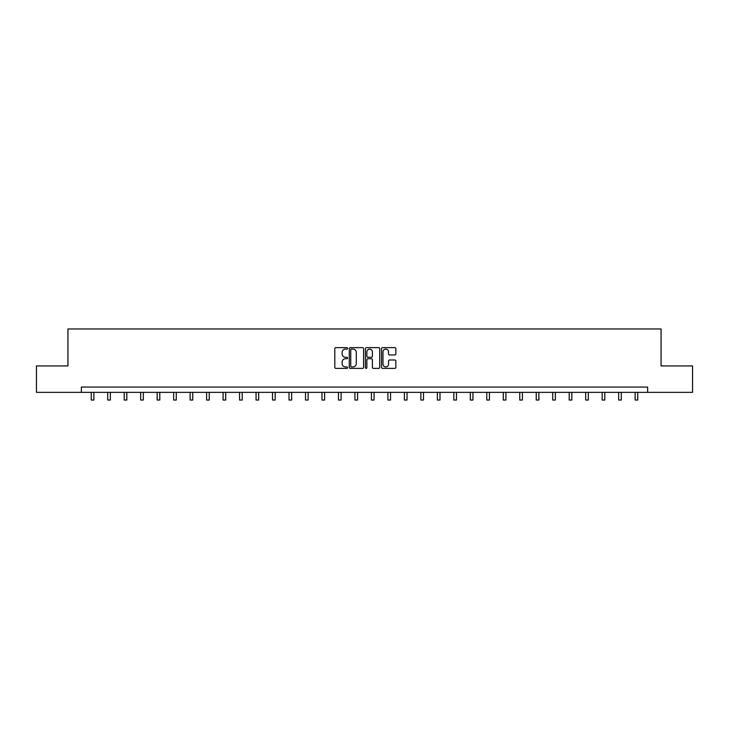 <?xml version="1.0" encoding="UTF-8"?>
<svg xmlns="http://www.w3.org/2000/svg" width="729" height="729" viewBox="0 0 729 729"><rect width="100%" height="100%" fill="white"/><g stroke="black" fill="none" stroke-linecap="round" stroke-linejoin="round"><path stroke-width="1.09" d="M347.596 348.371A0.729 0.729 0 0 0 346.867 347.651L335.85 347.651A1.039 1.039 0 0 0 334.811 348.681L334.811 367.352A1.039 1.039 0 0 0 335.85 368.391L346.867 368.391A0.729 0.729 0 0 0 347.596 367.662A0.729 0.729 0 0 0 346.867 366.933L345.446 366.933A3.317 3.317 0 0 1 342.129 363.616L342.129 362.067A3.317 3.317 0 0 1 345.446 358.741L346.867 358.741A0.729 0.729 0 0 0 347.596 358.021A0.729 0.729 0 0 0 346.867 357.292L345.446 357.292A3.317 3.317 0 0 1 342.129 353.975L342.129 352.417A3.317 3.317 0 0 1 345.446 349.1L346.867 349.1A0.729 0.729 0 0 0 347.596 348.371M394.808 354.959A1.039 1.039 0 0 0 395.847 353.92L395.847 348.681A1.039 1.039 0 0 0 394.808 347.651L382.57 347.651A1.039 1.039 0 0 0 381.531 348.681L381.531 367.352A1.039 1.039 0 0 0 382.57 368.391L394.808 368.391A1.039 1.039 0 0 0 395.847 367.352L395.847 361.028A1.039 1.039 0 0 0 394.808 359.989L389.568 359.989A1.039 1.039 0 0 0 388.53 361.028L388.53 364.163A2.77 2.77 0 0 1 385.759 366.933A2.77 2.77 0 0 1 382.989 364.163L382.989 351.87A2.77 2.77 0 0 1 385.759 349.1A2.77 2.77 0 0 1 388.53 351.87L388.53 353.92A1.039 1.039 0 0 0 389.568 354.959L394.808 354.959M81.356 392.357L36.45 392.357L36.45 365.94L67.934 365.94L67.934 328.961L661.066 328.961L661.066 365.94L692.55 365.94L692.55 392.357L647.644 392.357L647.644 387.072L81.356 387.072L81.356 392.357L647.644 392.357M363.589 348.681A1.039 1.039 0 0 0 362.559 347.651L350.321 347.651A1.039 1.039 0 0 0 349.282 348.681L349.282 367.352A1.039 1.039 0 0 0 350.321 368.391L362.559 368.391A1.039 1.039 0 0 0 363.589 367.352L363.589 348.681M366.441 347.651L378.679 347.651A1.039 1.039 0 0 1 379.718 348.681L379.718 367.352A1.039 1.039 0 0 1 378.679 368.391L373.448 368.391A1.039 1.039 0 0 1 372.41 367.352L372.41 359.78A1.039 1.039 0 0 0 371.371 358.741L367.899 358.741A1.039 1.039 0 0 0 366.86 359.78L366.86 367.662A0.729 0.729 0 0 1 366.131 368.391A0.729 0.729 0 0 1 365.411 367.662L365.411 348.681A1.039 1.039 0 0 1 366.441 347.651M351.46 349.1A0.729 0.729 0 0 0 350.731 349.829L350.731 366.213A0.729 0.729 0 0 0 351.46 366.933L352.964 366.933A3.317 3.317 0 0 0 356.281 363.616L356.281 352.417A3.317 3.317 0 0 0 352.964 349.1L351.46 349.1M372.41 351.925A2.77 2.77 0 0 0 369.63 349.155A2.77 2.77 0 0 0 366.86 351.925L366.86 356.253A1.039 1.039 0 0 0 367.899 357.292L371.371 357.292A1.039 1.039 0 0 0 372.41 356.253L372.41 351.925M91.234 392.357L91.234 400.039L93.868 400.039L93.868 392.357M107.71 392.357L107.71 400.039L110.352 400.039L110.352 392.357M124.194 392.357L124.194 400.039L126.837 400.039L126.837 392.357M140.679 392.357L140.679 400.039L143.321 400.039L143.321 392.357M157.154 392.357L157.154 400.039L159.797 400.039L159.797 392.357M173.639 392.357L173.639 400.039L176.281 400.039L176.281 392.357M190.123 392.357L190.123 400.039L192.766 400.039L192.766 392.357M206.599 392.357L206.599 400.039L209.241 400.039L209.241 392.357M223.083 392.357L223.083 400.039L225.726 400.039L225.726 392.357M239.568 392.357L239.568 400.039L242.21 400.039L242.21 392.357M256.052 392.357L256.052 400.039L258.686 400.039L258.686 392.357M272.528 392.357L272.528 400.039L275.17 400.039L275.17 392.357M289.012 392.357L289.012 400.039L291.655 400.039L291.655 392.357M305.497 392.357L305.497 400.039L308.13 400.039L308.13 392.357M321.972 392.357L321.972 400.039L324.615 400.039L324.615 392.357M338.456 392.357L338.456 400.039L341.099 400.039L341.099 392.357M354.941 392.357L354.941 400.039L357.584 400.039L357.584 392.357M371.416 392.357L371.416 400.039L374.059 400.039L374.059 392.357M387.901 392.357L387.901 400.039L390.544 400.039L390.544 392.357M404.385 392.357L404.385 400.039L407.028 400.039L407.028 392.357M420.87 392.357L420.87 400.039L423.503 400.039L423.503 392.357M437.345 392.357L437.345 400.039L439.988 400.039L439.988 392.357M453.83 392.357L453.83 400.039L456.472 400.039L456.472 392.357M470.314 392.357L470.314 400.039L472.948 400.039L472.948 392.357M486.79 392.357L486.79 400.039L489.432 400.039L489.432 392.357M503.274 392.357L503.274 400.039L505.917 400.039L505.917 392.357M519.759 392.357L519.759 400.039L522.401 400.039L522.401 392.357M536.234 392.357L536.234 400.039L538.877 400.039L538.877 392.357M552.719 392.357L552.719 400.039L555.361 400.039L555.361 392.357M569.203 392.357L569.203 400.039L571.846 400.039L571.846 392.357M585.679 392.357L585.679 400.039L588.321 400.039L588.321 392.357M602.163 392.357L602.163 400.039L604.806 400.039L604.806 392.357M618.648 392.357L618.648 400.039L621.29 400.039L621.29 392.357M635.132 392.357L635.132 400.039L637.766 400.039L637.766 392.357"/></g></svg>
